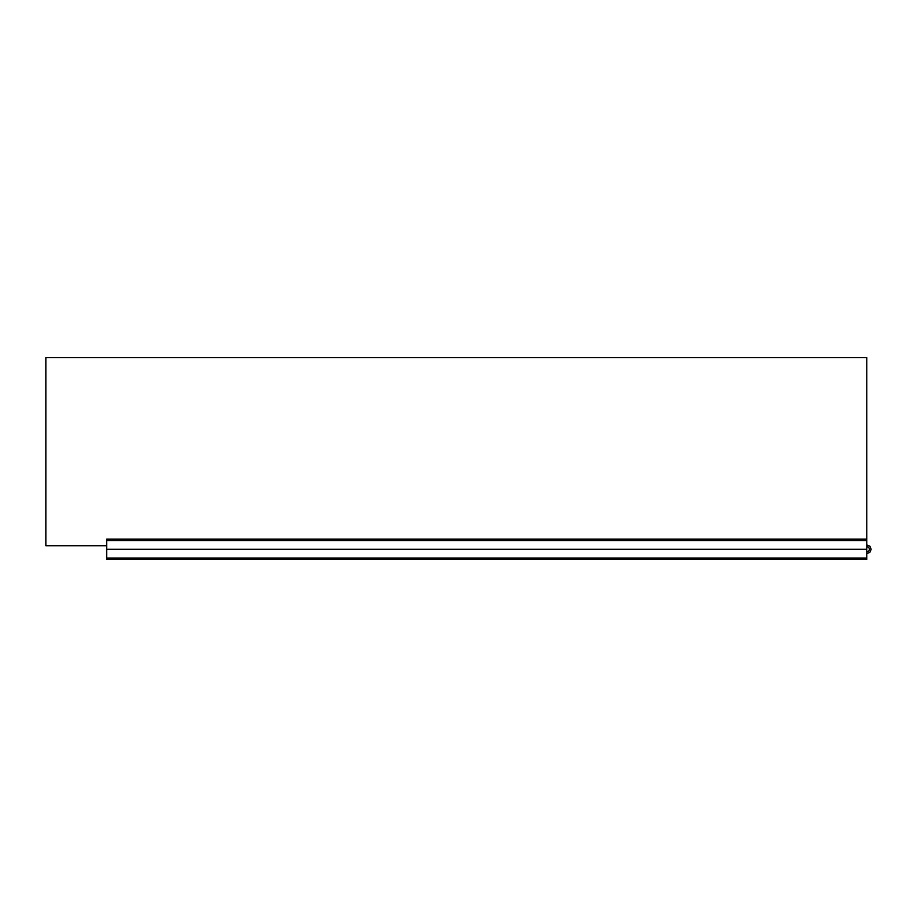 <?xml version="1.0" encoding="UTF-8"?>
<svg xmlns="http://www.w3.org/2000/svg" width="917" height="917" viewBox="0 0 917 917"><rect width="100%" height="100%" fill="white"/><g stroke="black" fill="none" stroke-linecap="round" stroke-linejoin="round"><path stroke-width="1.38" d="M866.771 549.272L866.771 539.643L106.659 539.643L106.659 549.272L866.771 549.272L106.659 549.272L106.659 559.404L866.771 559.404L866.771 549.272M106.659 545.718L45.85 545.718L45.85 357.596L866.771 357.596L866.771 539.139L106.659 539.139M866.771 553.65L869.866 552.366L871.15 549.272L869.912 546.211L866.771 544.893M866.771 552.011L868.708 551.209L869.511 549.272L868.731 547.357L866.771 546.532M866.771 558.017L106.659 558.017M866.771 558.98L106.659 558.98M106.659 540.526L866.771 540.526"/></g></svg>
